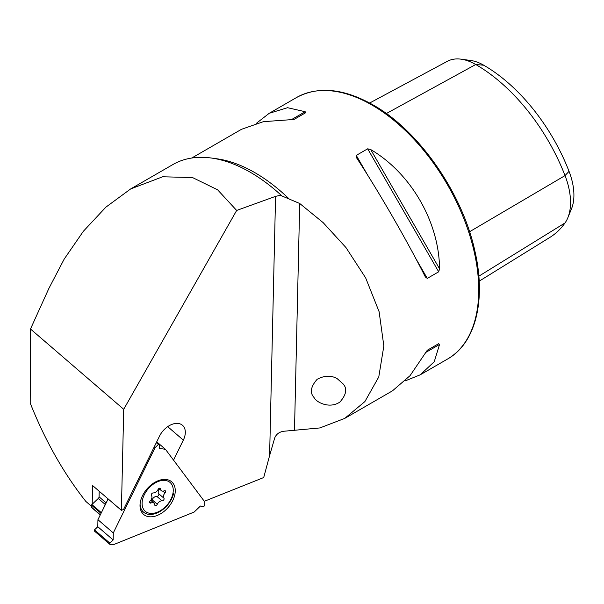 <?xml version="1.0" encoding="UTF-8"?>
<svg xmlns="http://www.w3.org/2000/svg" width="604" height="604" viewBox="0 0 604 604"><rect width="100%" height="100%" fill="white"/><g stroke="black" fill="none" stroke-linecap="round" stroke-linejoin="round"><path stroke-width="0.91" d="M236.662 210.441L217.636 189.83L192.525 177.553L162.657 176.783L130.668 188.931L172.865 164.567A154.767 89.354 60 0 1 281.087 195.16L275.567 196.36L236.662 210.441L123.714 409.301L30.494 329.006L30.2 403.042C45.074 440.535 63.624 473.34 85.866 501.456M85.866 501.448L91.536 506.333M92.178 504.257L92.608 485.548L121.389 510.342L123.714 409.301M204.318 501.29L263.706 477.545L269.611 455.59L275.567 196.36M167.701 426.651L183.329 440.112A16.988 11.106 -49.3 0 0 182.491 425.284A16.988 11.106 -49.3 0 0 159.479 436.201L123.571 509.466L121.389 510.342M183.329 440.112L173.529 460.112M281.087 195.16L281.766 195.9L299.705 203.48L323.163 222.642L345.994 247.595L365.654 277.885L379.116 311.724L383.842 345.971L378.776 376.941L364.892 401.577L344.725 418.406L319.878 427.942L283.638 431.264C279.237 431.966 276.27 434.178 274.737 437.9L269.611 455.59M344.725 418.406L392.479 390.833L410.033 375.696L427.277 350.252L438.685 343.668L439.553 344.476L434.238 361.728L420.218 374.82L405.224 380.89M256.474 123.239L269.225 113.295L287.572 107.701L305.171 111.717L305.435 112.873L294.027 119.456L263.374 121.676L241.487 129.309L191.74 158.029M356.534 157.742L356.269 155.394L367.67 148.81L370.705 149.558C410.984 173.25 439.176 222.076 439.553 268.803L438.685 271.808L427.277 278.391L425.375 276.987C407.066 240.611 378.874 191.785 356.534 157.742L356.352 157.448M369.663 103.02L447.27 61.344A57.976 33.477 60 0 1 461.109 59.177L470.765 60.491A51.438 29.702 60 0 1 483.751 65.224A139.282 80.415 60 0 1 569.043 171.332L565.034 175.598L469.557 231.755M479.176 281.177L549.934 237.364A145.821 84.19 60 0 0 565.034 222.936A57.976 33.477 -120 0 0 567.828 217.772L571.52 208.75A51.438 29.702 -120 0 0 569.043 171.332M461.109 59.177A57.976 33.477 60 0 1 475.741 64.507A145.821 84.19 60 0 1 565.034 175.598A57.976 33.477 -120 0 1 567.828 217.772M427.262 350.267L438.685 343.668L427.262 350.267M343.034 383.834L337.258 378.708C331.219 375.19 324.514 375.386 317.145 379.304C310.683 386.703 309.648 392.774 314.042 397.507C315.9 401.992 329.308 409.316 339.924 402.03C346.394 394.631 347.428 388.568 343.034 383.834M130.668 188.931L105.889 207.157L83.375 231.264L64.19 259.093L48.841 288.516L30.494 329.006M91.831 507.617A0.755 0.491 -49.3 0 1 91.521 507.217L100.302 514.774M101.011 513.332L91.559 505.193L91.521 507.217M91.559 505.193A0.755 0.491 -49.3 0 1 91.883 504.536L101.336 512.675M105.323 504.544L98.271 498.466L91.883 504.536M98.271 498.466A1.887 1.231 130.7 0 0 99.079 496.828L106.123 502.898M99.184 491.211L99.079 496.828M200.422 506.031L203.631 506.597L204.711 505.556L204.748 501.871L165.481 449.346L159.343 448.334L159.441 444.627L158.384 444.453L155.1 447.639L113.295 532.939L113.167 539.968L109.86 543.109L109.837 544.325L113.084 544.823L194.156 512.049L200.422 506.031M108.124 498.912L97.931 519.704L97.803 526.733L94.488 529.874L94.466 531.09L109.837 544.325M97.803 526.628L94.488 529.874L109.86 543.109M97.803 526.733L113.167 539.968M108.093 498.889L97.931 519.704L113.295 532.939M154.239 446.892L155.1 447.639M156.308 442.664L158.384 444.453M156.564 442.143L159.441 444.627M156.73 441.811L165.481 449.346M142.219 512.932A21.518 14.066 130.7 0 0 170.751 504.061A21.518 14.066 130.7 0 0 164.499 479.402A21.518 14.066 130.7 0 0 146.983 488.93A21.518 14.066 130.7 0 0 140.158 507.662A21.518 14.066 130.7 0 0 142.219 512.932M163.895 498.172A4.296 2.809 -49.3 0 1 165.035 493A1.706 1.117 130.7 0 0 165.413 490.863A1.706 1.117 130.7 0 0 164.258 490.81A4.296 2.809 -49.3 0 1 161.366 490.674A4.296 2.809 -49.3 0 1 160.656 489.021A1.706 1.117 130.7 0 0 160.37 488.364A1.706 1.117 130.7 0 0 158.029 489.527A4.296 2.809 -49.3 0 1 153.288 492.917A1.706 1.117 130.7 0 0 151.612 493.891A1.706 1.117 130.7 0 0 151.438 495.605A4.296 2.809 -49.3 0 1 150.298 500.784A1.706 1.117 130.7 0 0 149.92 502.913A1.706 1.117 130.7 0 0 151.076 502.973A4.296 2.809 -49.3 0 1 153.967 503.102A4.296 2.809 -49.3 0 1 154.677 504.755A1.706 1.117 130.7 0 0 154.964 505.412A1.706 1.117 130.7 0 0 157.304 504.249A4.296 2.809 -49.3 0 1 162.046 500.867A1.706 1.117 130.7 0 0 163.722 499.893A1.706 1.117 130.7 0 0 163.895 498.172L158.701 493.702A4.296 2.809 -49.3 0 1 159.426 488.998M172.835 493.981A19.018 12.435 -49.3 0 1 146.983 512.441A19.018 12.435 -49.3 0 1 153.19 484.242A19.018 12.435 -49.3 0 1 172.835 493.981M173.642 493.219A20.762 13.575 -49.3 0 1 160.611 511.112A20.762 13.575 -49.3 0 1 143.541 512.124A20.762 13.575 -49.3 0 1 140.083 503.993M151.272 500.784A1.706 1.117 130.7 0 0 152.11 499.78A4.296 2.809 -49.3 0 1 156.851 496.39A1.706 1.117 130.7 0 0 158.527 495.416A1.706 1.117 130.7 0 0 158.701 493.702M269.225 113.295L296.458 97.569A150.992 87.172 60 0 1 371.958 105.051A150.992 87.172 60 0 1 470.599 238.104A150.992 87.172 60 0 1 447.451 359.093L420.218 374.82M214.02 158.444A150.992 87.172 60 0 1 254.873 172.646A150.992 87.172 60 0 1 288.976 198.799M483.751 65.224L475.741 64.507L386.334 113.537M565.034 222.936L478.836 276.194M427.277 278.391L415.522 258.021M368.025 175.756L356.269 155.394M438.685 271.808L367.67 148.81M439.553 268.803L370.705 149.558M305.171 111.717L290.992 119.902M425.375 352.661L439.553 344.476M294.488 430.493L299.705 203.48M162.891 491.15L165.035 493M156.851 496.39L162.046 500.867M152.11 499.78L157.304 504.249M149.701 501.788L151.076 502.973M159.683 488.183L160.656 489.021M296.458 97.569C318.112 85.904 343.653 88.358 373.091 104.937C419.199 130.751 462.792 193.657 475.076 251.891C486.197 300.558 475.537 343.397 447.451 359.093M91.649 507.534L100.234 514.925M143.541 512.124L142.385 511.127M150.713 500.308L153.967 503.102M158.867 488.515L161.366 490.674"/></g></svg>
